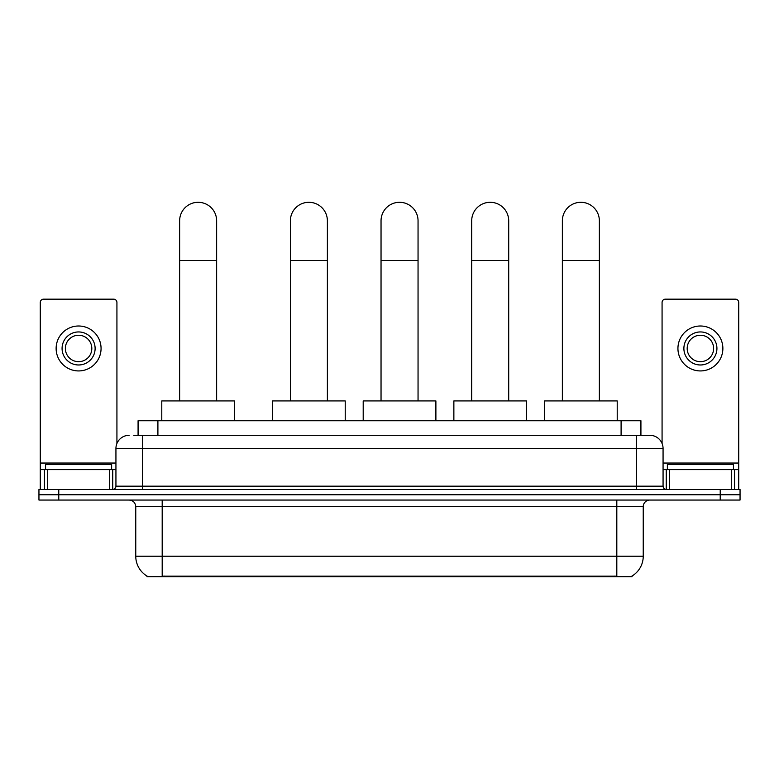 <?xml version="1.0" encoding="UTF-8"?>
<svg xmlns="http://www.w3.org/2000/svg" width="779" height="779" viewBox="0 0 779 779"><rect width="100%" height="100%" fill="white"/><g stroke="black" fill="none" stroke-linecap="round" stroke-linejoin="round"><path stroke-width="1.17" d="M133.774 435.295L142.362 435.295L133.774 435.295L138.078 435.295L138.078 420.757L640.922 420.757L640.922 435.295M632.012 576.051L632.012 576.703L146.988 576.703L146.988 576.051M147.182 576.168A23.127 23.127 0 0 1 135.76 556.216L162.188 556.216L162.188 576.168L616.812 576.168L616.812 556.216L643.24 556.216L643.24 506.662A6.612 6.612 0 0 1 649.852 500.05M135.76 556.216L135.76 506.662C135.361 502.64 133.16 500.439 129.148 500.05M631.818 576.168A23.127 23.127 0 0 0 643.24 556.216M58.776 489.475L740.05 489.475L740.05 494.762L38.95 494.762L38.95 500.05L58.776 500.05L58.776 494.762L38.95 494.762L38.95 489.475L58.776 489.475L58.776 494.762L740.05 494.762L740.05 500.05L58.776 500.05M129.148 435.295A13.214 13.214 0 0 0 115.935 448.509L115.935 486.174A3.301 3.301 0 0 1 112.624 489.475M649.852 435.295L636.638 435.295L649.852 435.295A13.214 13.214 0 0 1 663.065 448.509L663.065 486.174C663.26 488.18 664.36 489.28 666.376 489.475M663.065 448.509L142.362 448.509L142.362 435.295L636.638 435.295L636.638 486.174L663.065 486.174M111.64 469.649L111.64 464.372L45.562 464.372L45.562 469.649M109.488 489.475L109.488 469.649L47.704 469.649L47.704 489.475M116.928 443.485L116.928 302.476A3.301 3.301 0 0 0 113.617 299.165L43.575 299.165A3.301 3.301 0 0 0 40.274 302.476L40.274 469.649L47.704 469.649M109.488 469.649L115.935 469.649M40.274 489.475L40.274 469.649M78.601 331.942A16.525 16.525 0 0 0 62.077 348.466A16.525 16.525 0 0 0 78.601 364.981A16.525 16.525 0 0 0 95.116 348.466A16.525 16.525 0 0 0 78.601 331.942M78.601 335.252A13.214 13.214 0 0 0 65.378 348.466A13.214 13.214 0 0 0 78.601 361.68A13.214 13.214 0 0 0 91.815 348.466A13.214 13.214 0 0 0 78.601 335.252M78.601 370.931A22.464 22.464 0 0 0 101.066 348.466A22.464 22.464 0 0 0 78.601 326.002A22.464 22.464 0 0 0 56.127 348.466A22.464 22.464 0 0 0 78.601 370.931M733.438 469.649L733.438 464.372L667.36 464.372L667.36 469.649M179.637 400.932L179.637 220.798A18.501 18.501 0 0 1 198.139 202.297A18.501 18.501 0 0 1 216.64 220.798A18.501 18.501 0 0 0 198.139 202.297M216.64 400.932L216.64 220.798M234.479 420.757L234.479 400.932L161.789 400.932L161.789 420.757M290.382 400.932L290.382 220.798A18.501 18.501 0 0 1 308.883 202.297A18.501 18.501 0 0 1 327.384 220.798A18.501 18.501 0 0 0 308.883 202.297M327.384 400.932L327.384 220.798M345.224 420.757L345.224 400.932L272.543 400.932L272.543 420.757M381.038 400.932L381.038 220.798A18.501 18.501 0 0 1 399.539 202.297A18.501 18.501 0 0 1 418.05 220.798A18.501 18.501 0 0 0 399.539 202.297M418.05 400.932L418.05 220.798M435.889 420.757L435.889 400.932L363.199 400.932L363.199 420.757M471.704 400.932L471.704 220.798A18.501 18.501 0 0 1 490.205 202.297A18.501 18.501 0 0 1 508.706 220.798A18.501 18.501 0 0 0 490.205 202.297M508.706 400.932L508.706 220.798M526.546 420.757L526.546 400.932L453.865 400.932L453.865 420.757M562.36 400.932L562.36 220.798A18.501 18.501 0 0 1 580.861 202.297A18.501 18.501 0 0 1 599.363 220.798A18.501 18.501 0 0 0 580.861 202.297M599.363 400.932L599.363 220.798M617.211 420.757L617.211 400.932L544.521 400.932L544.521 420.757M731.296 489.475L731.296 469.649L669.512 469.649L669.512 489.475M738.726 489.475L738.726 469.649L738.726 489.475M731.296 469.649L738.726 469.649L738.726 302.476A3.301 3.301 0 0 0 735.425 299.165L665.383 299.165A3.301 3.301 0 0 0 662.072 302.476L662.072 443.485M663.065 469.649L669.512 469.649M700.399 331.942A16.525 16.525 0 0 0 683.884 348.466A16.525 16.525 0 0 0 700.399 364.981A16.525 16.525 0 0 0 716.923 348.466A16.525 16.525 0 0 0 700.399 331.942M700.399 335.252A13.214 13.214 0 0 0 687.185 348.466A13.214 13.214 0 0 0 700.399 361.68A13.214 13.214 0 0 0 713.622 348.466A13.214 13.214 0 0 0 700.399 335.252M700.399 370.931A22.464 22.464 0 0 0 722.873 348.466A22.464 22.464 0 0 0 700.399 326.002A22.464 22.464 0 0 0 677.934 348.466A22.464 22.464 0 0 0 700.399 370.931M614.173 576.703L614.173 576.051M164.827 576.703L164.827 576.051M157.903 435.295L157.903 420.757M621.097 435.295L621.097 420.757M616.812 500.05L616.812 506.662L135.76 506.662M643.24 506.662L616.812 506.662L616.812 556.216L162.188 556.216L162.188 500.05M720.224 500.05L720.224 489.475M142.362 489.475L142.362 448.509L115.935 448.509M115.935 486.174L636.638 486.174L636.638 489.475M115.935 463.047L40.274 463.047M112.741 469.649L112.741 489.475M40.323 469.649L40.323 489.475M44.452 489.475L44.452 469.649M179.637 260.449L216.64 260.449M290.382 260.449L327.384 260.449M381.038 260.449L418.05 260.449M471.704 260.449L508.706 260.449M562.36 260.449L599.363 260.449M738.726 463.047L663.065 463.047M738.677 489.475L738.677 469.649M734.548 469.649L734.548 489.475M666.259 489.475L666.259 469.649"/></g></svg>
